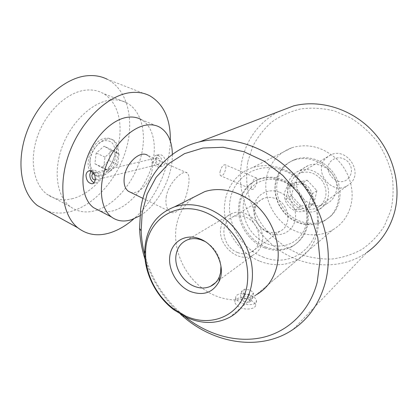 <?xml version="1.0" encoding="UTF-8"?>
<svg xmlns="http://www.w3.org/2000/svg" width="418" height="418" viewBox="0 0 418 418"><rect width="100%" height="100%" fill="white"/><g stroke="black" fill="none" stroke-linecap="round" stroke-linejoin="round"><path stroke-width="0.31" stroke-dasharray="2.09 1.57" d="M165.188 162.393C165.073 157.502 163.13 154.895 159.357 154.566C157.711 154.921 156.693 156.212 156.29 158.438C156.092 163.422 157.926 166.05 161.787 166.317C163.6 165.894 164.734 164.582 165.188 162.393M172.373 154.43C172.822 176.892 158.108 204.909 139.863 215.808M159.942 127.318L141.383 119.642C153.855 126.758 157.549 147.193 151.311 167.357C145.109 187.546 129.669 205.818 113.962 210.567C108.842 212.088 104.035 212.151 99.541 210.761M170.33 141.059C169.724 168.7 154.812 200.551 133.786 218.88M149.822 95.795L107.342 79.316C127.668 89.875 134.523 119.882 126.267 148.902C118.048 177.964 95.638 204.329 71.415 211.32C63.029 213.682 55.072 213.614 47.537 211.116M106.851 139.079C99.27 140.281 91.04 150.773 89.98 160.805C89.342 167.336 90.847 171.97 94.499 174.719C96.683 176.182 99.197 176.579 102.049 175.905C110.618 172.78 116.037 165.695 118.294 154.644C119.078 147.779 117.458 142.946 113.435 140.134C111.522 138.98 109.328 138.624 106.851 139.079M100.341 175.074C97.483 175.743 94.964 175.346 92.78 173.883C81.996 167.738 91.537 139.936 105.101 138.295C107.578 137.846 109.777 138.201 111.69 139.361C122.772 145.255 113.989 172.54 100.341 175.074M72.904 198.566C63.113 201.11 54.429 199.637 46.853 194.145C33.393 184.098 29.02 159.206 37.954 135.071C46.816 110.927 67.434 92.091 85.58 90.152C91.944 89.462 97.671 90.471 102.75 93.177C118.618 101.788 124 125.787 117.176 149.106C110.389 172.446 92.159 193.377 72.904 198.566M97.483 209.977L95.748 210.526C86.045 213.3 77.497 211.973 70.093 206.534C56.942 196.591 52.997 171.343 62.23 146.613C71.379 121.873 92.096 102.363 110.044 100.116C116.34 99.322 121.972 100.257 126.931 102.938C142.141 111.292 147.162 134.852 140.573 158.223C134.006 181.621 116.549 203.216 97.817 209.862M193.91 197.087C184.432 204.094 178.57 213.797 176.328 226.19C172.833 246.74 181.908 270.545 198.717 285.311C215.51 300.051 238.95 304.393 256.244 294.784L332.827 229.811C341.82 224.471 347.802 216.472 350.775 205.823C354.882 190.127 349.354 171.385 336.908 159.268C322.936 146.88 307.914 143.04 291.853 147.742C278.435 152.852 270.049 162.487 266.7 176.636C263.11 193.524 270.253 212.793 284.256 224.278C298.243 235.747 318.072 238.323 332.827 229.811M256.642 182.154C255.471 187.154 253.925 189.563 252.002 189.38C251.171 188.737 250.952 187.295 251.338 185.059C252.968 180.221 254.693 177.875 256.495 178.016C257.06 178.533 257.107 179.912 256.642 182.154M277.939 111.883C258.486 122.892 246.448 139.356 241.823 161.27C235.642 192.677 249.661 227.758 276.157 247.911C302.601 268.032 340.085 271.099 366.858 252.472L293.149 329.389M220.067 171.584C221.514 166.813 223.222 164.546 225.197 164.776C225.898 165.345 226.054 166.735 225.652 168.935C224.445 173.773 222.825 176.067 220.782 175.816C219.952 175.184 219.711 173.768 220.067 171.584M166.176 197.118C168.428 182.473 183.58 168.95 187.175 172.974C189.202 174.886 189.568 179.442 188.267 186.647C186.135 201.168 177.389 217.282 169.823 211.503C166.51 208.854 165.298 204.057 166.176 197.118M247.806 161.688L252.639 146.64C257.462 137.25 263.821 129.047 271.705 122.03C280.358 115.885 290.014 111.522 300.662 108.941C311.682 107.515 322.868 108.168 334.222 110.895L350.545 117.829C360.849 124.303 369.873 132.401 377.626 142.115C384.403 152.549 389.236 163.71 392.126 175.607C393.782 187.609 393.338 199.276 390.783 210.604L384.278 226.169C378.222 235.506 370.75 243.26 361.868 249.431C352.4 254.552 342.316 257.765 331.615 259.071C320.81 259.275 310.203 257.634 299.784 254.165C284.569 247.764 271.313 237.21 261.402 223.766C255.445 214.366 251.046 204.355 248.203 193.733C246.322 182.959 246.192 172.273 247.806 161.688M249.677 299.81C242.957 296.749 234.117 297.402 234.848 301.953C235.198 304.163 237.058 306.06 240.434 307.638C247.226 310.699 256.469 308.369 255.539 304.811C255.095 302.972 253.141 301.305 249.677 299.81M241.426 303.029C238.035 301.498 236.139 299.743 235.736 297.757C234.885 293.713 243.924 292.276 250.669 295.286C254.128 296.817 256.062 298.604 256.469 300.646C257.316 304.618 248.235 306.112 241.426 303.029M288.044 184.045C283.493 200.63 303.844 218.196 318.485 209.899C323.26 207.354 326.385 203.341 327.853 197.866C332.623 181.809 313.51 164.185 299.022 170.915C293.258 173.407 289.596 177.786 288.044 184.045M297.125 178.559C292.616 194.757 312.502 211.816 326.86 203.655C331.542 201.152 334.609 197.228 336.056 191.883C340.769 176.213 322.126 159.106 307.92 165.716C302.261 168.167 298.666 172.446 297.125 178.559M90.079 159.577C89.739 169.217 93.256 173.627 100.633 172.812C108.116 170.069 112.865 163.872 114.872 154.226C115.452 144.806 112.097 140.276 104.798 140.636C98.136 141.827 91.103 150.809 90.079 159.577M91.239 170.915L93.109 169.901C97.018 170.319 99.009 173.24 99.076 178.664C98.69 181.057 97.624 182.457 95.884 182.859L94.06 182.661M187.175 172.974L147.732 155.407C151.588 158.176 153.051 163.077 152.11 170.11C150.459 182.645 138.567 195.133 130.541 192.322M162.022 163.172C162.064 158.213 160.183 155.574 156.374 155.256C154.618 155.642 153.531 156.954 153.108 159.19C153.087 164.154 154.989 166.782 158.814 167.064C160.528 166.662 161.599 165.366 162.022 163.172M95.147 180.033L97.039 177.66C96.992 174.625 95.879 172.989 93.689 172.759L93.59 172.78M160.052 162.288C160.073 159.514 159.012 158.035 156.881 157.858L155.057 160.057C155.041 162.837 156.107 164.311 158.244 164.473L160.052 162.288M112.855 150.177L119.125 154.049L117.667 164.629L109.986 171.547L103.586 167.9L104.996 157.111L112.855 150.177L104.077 146.18L96.218 153.025L94.87 163.741L101.328 167.414L109.009 160.585L110.409 150.067L104.077 146.18M119.125 154.049L110.409 150.067M117.667 164.629L109.009 160.585M109.986 171.547L101.328 167.414M103.586 167.9L94.87 163.741M104.996 157.111L96.218 153.025M180.618 314.336C163.94 299.084 152.1 280.802 145.093 259.484M144.738 254.75C151.373 278.801 164.243 299.016 183.35 315.402L184.808 316.598M249.441 302.224L243.417 301.362L240.11 298.253L242.801 296.038L248.752 296.895L252.085 299.967L249.441 302.224L250.962 295.296L244.911 294.429L243.417 301.362M244.911 294.429L241.583 291.351L244.279 289.178L250.246 290.04L253.606 293.086L250.962 295.296M253.606 293.086L252.085 299.967M250.246 290.04L248.752 296.895M244.279 289.178L242.801 296.038M241.583 291.351L240.11 298.253M220.986 227.037C216.78 244.311 237.826 263.476 252.608 255.367C257.493 252.859 260.633 248.71 262.018 242.926C266.532 226.06 246.374 206.79 231.744 213.577C225.981 216.043 222.397 220.532 220.986 227.037M279.005 192.066C268.304 188.074 256.887 194.124 254.41 204.637C251.474 215.165 258.047 228.322 268.497 232.852L269.824 233.406C280.556 237.596 292.475 231.734 295.024 220.537C297.741 209.402 290.123 195.88 279.005 192.066M267.457 231.588L266.386 231.144C257.206 225.981 253.423 218.4 255.032 208.399C256.359 203.65 259.191 200.326 263.539 198.44C267.097 197.04 270.843 197.019 274.783 198.378C289.298 202.829 292.762 225.861 279.914 231.243C275.995 233.072 271.841 233.187 267.457 231.588M262.791 256.903C288.221 268.001 317.805 249.797 317.492 220.255C317.116 202.991 310.004 188.748 296.158 177.519C291.743 174.175 287.03 171.646 282.019 169.938C258.319 161.808 234.587 176.156 230.339 198.989C225.762 221.728 240.533 248.177 262.791 256.903M259.986 261.287C273.372 266.412 286.001 265.806 297.872 259.468C310.908 251.579 317.8 239.153 318.553 222.193C318.15 203.66 310.517 188.366 295.641 176.312C290.902 172.728 285.849 170.016 280.478 168.188C270.582 164.948 261.119 164.812 252.091 167.775C233.709 173.982 222.669 193.294 224.618 213.676C226.546 234.07 241.008 253.689 259.986 261.287M265.874 247.09C275.342 250.622 284.282 250.257 292.704 245.988C304.691 238.678 309.769 227.146 307.951 211.398C305.495 196.915 294.366 183.669 280.953 179.061C273.367 176.537 266.13 176.5 259.238 178.951C246.124 183.753 238.286 197.85 239.848 212.684C241.395 227.528 252.059 241.703 265.874 247.09M264.782 247.9C274.265 251.453 283.232 251.087 291.67 246.813C303.677 239.488 308.766 227.925 306.937 212.135C304.471 197.609 293.311 184.317 279.861 179.688C272.259 177.159 265.007 177.117 258.099 179.568C244.958 184.38 237.111 198.508 238.683 213.389C240.24 228.275 250.931 242.492 264.782 247.9M267.483 243.945C283.697 250.403 302.015 241.724 306.049 224.581C310.334 207.532 298.556 186.663 281.476 180.942C264.453 174.97 247.054 185.106 243.819 201.753C240.345 218.316 251.208 237.722 267.483 243.945M237.596 252.514C222.01 247.09 218.624 221.827 233.051 216.822C236.807 215.369 240.778 215.401 244.974 216.916C260.424 221.921 264.359 246.777 250.79 252.347C246.651 254.249 242.257 254.301 237.596 252.514M220.96 266.052C219.638 255.084 214.235 246.855 204.757 241.358M350.164 183.659C363.576 172.221 346.825 147.167 330.941 154.764L325.972 158.072C312.591 170.246 330.784 195.169 346.621 186.167L350.164 183.659M320.993 205.139C327.101 198.179 327.644 190.216 322.618 181.24C316.311 173.115 308.735 170.429 299.884 173.177L294.559 176.736C288.556 184.098 288.295 192.207 293.776 201.058C300.49 209.042 308.291 211.299 317.189 207.835L320.993 205.139M348.21 178.585C352.646 173.235 352.567 167.592 347.964 161.656C342.3 156.797 336.767 156.504 331.364 160.789C320.705 170.544 338.063 189.035 348.21 178.585M329.687 216.979C340.21 207.25 341.861 188.926 333.089 175.294C324.399 161.604 307.005 155.203 293.619 160.261C289.711 161.724 286.314 163.919 283.425 166.85L283.242 167.038C274.151 177.885 272.719 190.336 278.942 204.397C286.565 217.815 297.653 224.513 312.204 224.492C316.41 224.2 320.34 223.071 323.992 221.101L329.687 216.979M309.116 208.31C314.503 201.711 314.315 194.631 308.541 187.071C301.462 180.848 294.653 180.367 288.106 185.623C282.944 192.238 283.179 199.224 288.817 206.586C295.667 212.793 302.433 213.368 309.116 208.31M331.025 215.918C341.511 206.22 343.168 187.969 334.431 174.4C325.779 160.773 308.453 154.409 295.103 159.451C291.127 160.946 287.678 163.198 284.762 166.207C274.297 177.018 274.088 195.974 283.937 209.037C293.671 222.177 312.021 227.314 325.345 220.025L331.025 215.918M301.655 183.695L311.541 194.318L308.385 207.521L295.536 209.988L285.865 199.49L288.828 186.407L301.655 183.695L307.188 180.221L294.518 182.917L288.828 186.407M307.188 180.221L316.928 190.655L313.787 203.66L308.385 207.521M316.928 190.655L311.541 194.318M285.865 199.49L291.565 195.812L301.101 206.121L295.536 209.988M301.101 206.121L313.787 203.66M291.565 195.812L294.518 182.917M94.499 174.719L92.78 173.883M70.093 206.534L46.853 194.145M252.002 189.38L220.782 175.816M235.736 297.757L234.848 301.953M326.86 203.655L318.485 209.899M89.473 170.743L93.109 169.901M142.946 198.378L169.823 211.503M156.374 155.256L159.357 154.566M156.881 157.858L93.689 172.759M158.244 164.473L95.241 180.017M158.814 167.064L161.787 166.317M126.931 102.938L102.75 93.177M113.435 140.134L111.69 139.361M92.665 183.669L95.884 182.859M256.469 300.646L255.539 304.811M291.853 147.742L252.091 167.775M307.92 165.716L299.022 170.915M256.495 178.016L225.197 164.776M183.35 315.402L183.512 315.94M252.608 255.367L215.73 282.511M266.386 231.144L268.497 232.852M255.032 208.399L254.41 204.637M296.158 177.519L295.641 176.312M317.492 220.255L318.553 222.193M292.704 245.988L291.67 246.813M297.872 259.468L229.785 317.236M263.539 198.44L233.051 216.822M279.914 231.243L250.79 252.347M259.238 178.951L258.099 179.568M231.744 213.577L187.463 239.833M330.941 154.764L299.884 173.177M283.425 166.85L283.211 167.095C263.042 188.758 282.657 227.617 312.204 224.492M295.103 159.451L293.619 160.261M325.345 220.025L323.992 221.101M346.621 186.167L317.189 207.835"/><path stroke-width="0.63" d="M139.863 215.808L131.639 219.654C123.921 222.083 117.192 221.19 111.449 216.973C100.806 208.958 98.021 187.625 105.921 166.343C113.759 145.056 130.938 127.73 145.683 125.196C151.06 124.271 155.815 124.977 159.942 127.318C167.984 132.401 172.132 141.441 172.373 154.43M99.541 210.761L93.475 207.6C82.602 199.496 79.509 178.371 87.216 157.471C94.86 136.555 112.003 119.673 126.905 117.359C132.339 116.512 137.167 117.275 141.383 119.642M133.786 218.88C126.455 225.318 118.832 229.869 110.911 232.544C98.34 236.645 87.31 235.062 77.826 227.789C61.974 215.192 57.653 183 69.869 151.379C81.991 119.736 108.319 95.179 130.338 92.639C137.606 91.767 144.1 92.822 149.822 95.795C163.866 104.223 170.701 119.308 170.33 141.059M47.537 211.116L37.401 205.536C20.863 192.703 15.612 161.306 27.175 131.027C38.644 100.728 64.78 77.654 87.263 75.747C94.677 75.088 101.37 76.28 107.342 79.316M256.244 294.784C266.778 288.733 273.67 279.198 276.915 266.172C281.356 246.96 274.103 223.337 258.768 207.736C243.422 192.128 221.723 186.02 204.747 191.632L193.91 197.087M366.858 252.472C380.108 243.072 389.21 230.099 394.169 213.541C401.996 186.182 393.406 153.014 372.266 130.787C351.094 108.555 319.77 99.275 293.661 105.869L277.939 111.883M145.093 259.484C141.801 249.212 139.962 238.856 139.565 228.411L140.647 209.214C145.359 176.798 167.529 149.435 199.527 141.864C230.48 134.324 269.046 147.037 295.85 176.25C322.623 205.442 334.243 248.266 325.366 282.307C319.713 302.888 308.975 318.579 293.149 329.389C261.161 351.308 215.526 344.218 183.878 317.168L180.618 314.336M184.808 316.598C207.401 334.781 236.342 343.22 262.326 337.525C288.201 331.693 309.759 311.18 317.215 282.192L320.026 260.409L317.774 237.466L310.501 214.747L298.614 193.649L282.845 175.456L264.207 161.228L243.866 151.703L223.045 147.288L202.913 148.024L184.505 153.652L168.684 163.652L156.097 177.357L147.183 193.962L142.193 212.626L141.153 230.877C141.446 238.856 142.642 246.819 144.738 254.75M94.06 182.661C91.103 181.067 89.703 178.23 89.86 174.144L91.239 170.915M85.977 175.064C86.39 172.608 87.555 171.166 89.473 170.743C93.423 171.161 95.335 174.118 95.21 179.615C94.855 182.013 93.872 183.397 92.258 183.768C88.376 183.371 86.286 180.471 85.977 175.064M130.541 192.322L128.363 191.256C124.857 188.544 123.498 183.847 124.282 177.154C125.896 162.983 140.328 149.921 147.732 155.407M93.59 172.78L91.876 175.132C91.903 178.099 92.995 179.73 95.147 180.033M97.817 209.862L97.483 209.977M204.757 241.358L200.635 239.65C195.948 238.229 191.559 238.291 187.463 239.833C181.318 242.424 177.551 247.273 176.166 254.384C173.831 266.407 182.107 281.309 193.816 286.111C199.794 288.587 205.4 288.639 210.641 286.257C214.549 284.334 217.428 281.246 219.283 276.998L220.563 272.813L220.96 266.052M190.159 291.398C177.169 285.813 167.931 269.767 169.802 256.109C171.505 242.388 184.281 233.861 197.892 238.176L199.929 238.897C215.73 244.661 225.939 266.914 219.314 281.079C213.091 292.752 203.373 296.195 190.159 291.398M185.587 315.982C211.356 327.973 240.684 315.606 246.777 287.124C248.956 274.689 247.43 261.934 242.194 248.867C234.441 232.11 220.5 218.509 204.898 212.182C174.207 199.861 145.328 221.754 145.61 252.78C145.067 273.414 156.301 295.907 173.595 308.834L185.587 315.982M186.679 317.481C202.014 324.175 216.383 324.096 229.785 317.236C246.798 307.92 255.952 285.525 251.202 261.84C246.479 238.166 228.197 216.179 207.088 208.248C195.629 204.057 184.819 203.571 174.646 206.795C155.747 214.141 145.767 228.918 144.701 251.113C144.147 272.792 155.924 296.383 174.087 309.963L186.679 317.481M293.661 105.869L199.527 141.864M128.363 191.256L142.946 198.378M111.449 216.973L93.475 207.6M77.826 227.789L37.401 205.536M92.258 183.768L92.665 183.669M183.512 315.94L183.878 317.168M141.153 230.877L139.565 228.411M215.73 282.511L210.641 286.257M200.635 239.65L197.892 238.176M204.747 191.632L174.646 206.795M173.595 308.834L174.087 309.963M145.61 252.78L144.701 251.113M219.283 276.998L219.314 281.079"/></g></svg>
